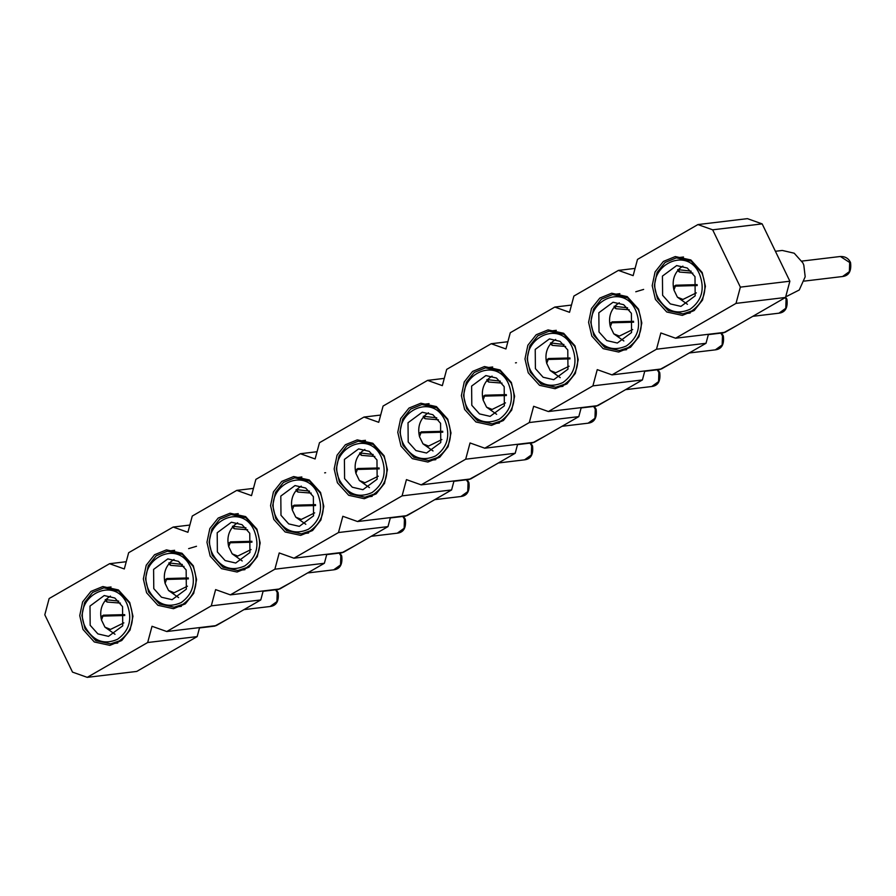 <?xml version="1.0" encoding="UTF-8"?>
<svg xmlns="http://www.w3.org/2000/svg" width="896" height="896" viewBox="0 0 896 896"><rect width="100%" height="100%" fill="white"/><g stroke="black" fill="none" stroke-linecap="round" stroke-linejoin="round"><path stroke-width="1.34" d="M109.57 563.707L124.309 568.96L128.654 552.709L173.174 527.05L187.914 532.291L192.259 516.051L236.779 490.381L251.518 495.634L255.864 479.382L300.384 453.723L315.123 458.965L319.469 442.725L363.989 417.054L378.728 422.307L383.074 406.056L427.594 380.386L442.333 385.638L446.678 369.387L491.198 343.728L505.938 348.97L510.283 332.73L554.803 307.059L569.542 312.312L573.888 296.061L618.408 270.402L633.147 275.643L637.493 259.403L697.917 224.571L712.656 229.813L740.365 287.134L736.019 303.386L675.595 338.218L660.856 332.965L656.51 349.216L611.99 374.875L597.251 369.634L592.906 385.874L548.386 411.544L533.646 406.291L529.301 422.542L484.781 448.202L470.042 442.96L465.696 459.2L421.176 484.87L406.437 479.618L402.091 495.869L357.571 521.539L342.832 516.286L338.486 532.538L293.966 558.197L279.227 552.955L274.882 569.195L230.362 594.866L215.622 589.613L211.277 605.864L166.757 631.523L152.018 626.282L147.672 642.522L87.248 677.354L72.509 672.112L44.8 614.79L49.146 598.539L109.57 563.707L126.246 561.714M173.174 527.05L189.851 525.056M236.779 490.381L253.456 488.387M300.384 453.723L317.061 451.718M363.989 417.054L380.666 415.061M87.248 677.354L136.752 671.429L197.176 636.597L147.672 642.522M199.584 627.603L197.176 636.597M166.757 631.523L216.261 625.598L260.781 599.939L211.277 605.864M263.189 590.934L260.781 599.939M230.362 594.866L279.866 588.941L324.386 563.27L274.882 569.195M326.794 554.266L324.386 563.27M293.966 558.197L343.47 552.272L387.99 526.613L338.486 532.538M390.398 517.608L387.99 526.613M357.571 521.539L407.075 515.614L451.595 489.944L402.091 495.869M454.003 480.939L451.595 489.944M697.917 224.571L747.421 218.646L762.16 223.888L789.869 281.21L785.523 297.461L725.099 332.293L675.595 338.218M708.422 334.286L706.014 343.291L661.494 368.95L611.99 374.875M644.818 370.944L642.41 379.949L597.89 405.619L548.386 411.544M581.213 407.613L578.805 416.618L534.285 442.277L484.781 448.202M517.608 444.282L515.2 453.275L470.68 478.946L421.176 484.87M655.435 299.443L666.758 311.998L682.326 315.381L694.198 310.531L702.542 300.037L705.421 286.306L702.184 272.496L690.85 259.952L675.293 256.558L663.41 261.419L655.077 271.914L652.198 285.645L655.435 299.443M591.83 336.112L603.154 348.656L618.722 352.05L630.594 347.2L638.938 336.694L641.816 322.974L638.579 309.165L627.245 296.621L611.677 293.227L599.805 298.077L591.472 308.571L588.594 322.302L591.83 336.112M528.226 372.781L539.549 385.325L555.117 388.707L566.989 383.858L575.333 373.363L578.211 359.632L574.974 345.822L563.64 333.278L548.072 329.896L536.2 334.746L527.867 345.24L524.978 358.971L528.226 372.781M464.621 409.438L475.944 421.982L491.512 425.376L503.384 420.526L511.728 410.032L514.606 396.301L511.37 382.491L500.035 369.947L484.467 366.554L472.595 371.403L464.262 381.909L461.373 395.629L464.621 409.438M401.005 446.107L412.339 458.651L427.907 462.045L439.779 457.184L448.123 446.69L451.002 432.958L447.765 419.16L436.43 406.605L420.862 403.222L408.99 408.072L400.658 418.566L397.768 432.298L401.005 446.107M337.4 482.765L348.734 495.32L364.302 498.702L376.174 493.853L384.518 483.358L387.397 469.627L384.16 455.818L372.826 443.274L357.258 439.88L345.386 444.741L337.042 455.235L334.163 468.966L337.4 482.765M273.795 519.434L285.13 531.978L300.698 535.371L312.57 530.522L320.902 520.016L323.792 506.296L320.555 492.486L309.221 479.931L293.653 476.549L281.781 481.398L273.437 491.893L270.558 505.624L273.795 519.434M210.19 556.102L221.525 568.646L237.093 572.029L248.965 567.179L257.298 556.685L260.187 542.954L256.939 529.144L245.616 516.6L230.048 513.218L218.176 518.067L209.832 528.562L206.954 542.293L210.19 556.102M146.586 592.76L157.92 605.304L173.488 608.698L185.36 603.848L193.693 593.354L196.582 579.622L193.334 565.813L182.011 553.269L166.443 549.875L154.571 554.725L146.227 565.23L143.349 578.95L146.586 592.76M82.981 629.429L94.315 641.973L109.883 645.366L121.755 640.506L130.088 630.011L132.966 616.28L129.73 602.482L118.406 589.926L102.838 586.544L90.966 591.394L82.622 601.888L79.744 615.619L82.981 629.429M465.696 459.2L515.2 453.275M529.301 422.542L578.805 416.618M592.906 385.874L642.41 379.949M656.51 349.216L706.014 343.291M736.019 303.386L785.523 297.461M740.365 287.134L789.869 281.21M712.656 229.813L762.16 223.888M618.408 270.402L635.085 268.397M554.803 307.059L571.48 305.066M491.198 343.728L507.875 341.734M427.594 380.386L444.27 378.392M324.666 472.853L325.618 472.73M196.504 546.28L188.63 548.643M515.48 362.869L516.432 362.734M635.768 291.771L643.642 289.408M657.429 298.704L654.349 285.555L657.093 272.474L665.022 262.472L676.334 257.858L691.163 261.083L701.949 273.034C707.997 289.027 704.614 301.661 691.813 310.946L683.043 313.88L668.214 310.654L657.429 298.704M593.824 335.362L590.744 322.213L593.488 309.142L601.418 299.141L612.73 294.526L627.558 297.752L638.344 309.702C644.392 325.696 641.01 338.33 628.208 347.603L619.438 350.538L604.61 347.312L593.824 335.362M530.219 372.03L527.139 358.882L529.872 345.8L537.813 335.81L549.125 331.184L563.954 334.41L574.739 346.36C580.787 362.354 577.405 374.987 564.603 384.272L555.834 387.206L541.005 383.981L530.219 372.03M466.614 408.688L463.523 395.539L466.267 382.469L474.208 372.467L485.52 367.853L500.349 371.078L511.134 383.029C517.182 399.022 513.8 411.656 500.998 420.941L492.229 423.864L477.4 420.638L466.614 408.688M403.01 445.357L399.918 432.208L402.662 419.126L410.603 409.136L421.915 404.51L436.744 407.736L447.53 419.686C453.578 435.68 450.195 448.325 437.394 457.598L428.624 460.533L413.795 457.307L403.01 445.357M339.405 482.026L336.314 468.877L339.058 455.795L346.998 445.794L358.31 441.179L373.139 444.405L383.925 456.355C389.973 472.349 386.59 484.982 373.789 494.267L365.019 497.202L350.19 493.976L339.405 482.026M275.8 518.683L272.709 505.534L275.453 492.464L283.394 482.462L294.706 477.848L309.534 481.074L320.32 493.024C326.368 509.018 322.986 521.651 310.184 530.925L301.414 533.859L286.586 530.634L275.8 518.683M212.195 555.352L209.104 542.203L211.848 529.122L219.789 519.131L231.101 514.506L245.93 517.731L256.715 529.682C262.763 545.675 259.381 558.309 246.579 567.594L237.81 570.528L222.981 567.302L212.195 555.352M148.59 592.01L145.499 578.861L148.243 565.79L156.184 555.789L167.496 551.174L182.325 554.4L193.11 566.35C199.158 582.344 195.776 594.978 182.974 604.262L174.205 607.186L159.376 603.96L148.59 592.01M84.986 628.678L81.894 615.53L84.638 602.448L92.579 592.458L103.891 587.832L118.72 591.058L129.506 603.008C135.554 619.002 132.171 631.646 119.37 640.92L110.6 643.854L95.771 640.629L84.986 628.678M658.134 297.886C642.331 268.587 686.235 243.275 699.474 274.053C705.096 288.904 701.949 300.642 690.066 309.254C676.838 315.112 666.198 311.326 658.134 297.886M594.53 334.555C578.726 305.245 622.63 279.944 635.869 310.722C641.48 325.573 638.344 337.31 626.461 345.923C613.234 351.781 602.594 347.995 594.53 334.555M530.925 371.213C515.122 341.914 559.026 316.613 572.264 347.39C577.875 362.23 574.739 373.968 562.856 382.592C549.629 388.45 538.989 384.653 530.925 371.213M467.32 407.882C451.517 378.582 495.421 353.27 508.659 384.048C514.27 398.899 511.134 410.637 499.251 419.25C486.024 425.107 475.384 421.322 467.32 407.882M403.715 444.55C387.912 415.24 431.816 389.939 445.054 420.717C450.666 435.568 447.53 447.294 435.646 455.918C422.419 461.776 411.779 457.979 403.715 444.55M340.11 481.208C324.307 451.909 368.211 426.597 381.45 457.374C387.061 472.226 383.925 483.963 372.042 492.576C358.814 498.434 348.174 494.648 340.11 481.208M276.506 517.877C260.702 488.566 304.606 463.266 317.845 494.043C323.456 508.894 320.32 520.632 308.437 529.245C295.21 535.102 284.57 531.317 276.506 517.877M212.901 554.534C197.098 525.235 241.002 499.934 254.24 530.712C259.851 545.552 256.715 557.29 244.821 565.914C231.605 571.771 220.965 567.974 212.901 554.534M149.296 591.203C133.493 561.904 177.397 536.592 190.635 567.37C196.246 582.221 193.11 593.958 181.216 602.571C168 608.429 157.36 604.643 149.296 591.203M85.691 627.872C69.888 598.562 113.792 573.261 127.03 604.038C132.642 618.89 129.506 630.616 117.611 639.24C104.395 645.098 93.744 641.301 85.691 627.872M662.614 295.299L662.435 276.091L676.659 265.574L687.277 268.027L694.994 276.64L695.173 295.848L680.949 306.376L670.331 303.912L662.614 295.299M599.01 331.968L598.83 312.76L613.054 302.243L623.672 304.696L631.389 313.309L631.568 332.517L617.344 343.034L606.726 340.581L599.01 331.968M535.405 368.637L535.226 349.418L549.45 338.901L560.067 341.354L567.784 349.966L567.963 369.186L553.739 379.702L543.122 377.25L535.405 368.637M471.8 405.294L471.621 386.086L485.845 375.57L496.462 378.022L504.179 386.635L504.358 405.843L490.134 416.36L479.517 413.907L471.8 405.294M408.195 441.963L408.016 422.744L422.24 412.227L432.858 414.691L440.574 423.304L440.754 442.512L426.53 453.029L415.912 450.576L408.195 441.963M344.59 478.621L344.411 459.413L358.635 448.896L369.253 451.349L376.97 459.962L377.149 479.17L362.925 489.698L352.307 487.234L344.59 478.621M280.986 515.29L280.806 496.082L295.03 485.565L305.648 488.018L313.365 496.63L313.544 515.838L299.32 526.355L288.702 523.902L280.986 515.29M217.381 551.958L217.202 532.739L231.426 522.222L242.043 524.675L249.76 533.288L249.939 552.507L235.715 563.024L225.098 560.571L217.381 551.958M153.776 588.616L153.597 569.408L167.821 558.891L178.438 561.344L186.155 569.957L186.334 589.165L172.11 599.682L161.493 597.229L153.776 588.616M90.171 625.285L89.992 606.066L104.216 595.549L114.834 598.013L122.55 606.626L122.73 625.834L108.506 636.35L97.888 633.898L90.171 625.285M697.166 284.648L675.73 285.208L673.938 290.013L677.398 297.181L682.965 299.421L696.315 292.88M673.938 290.013C671.922 281.411 673.848 274.21 679.717 268.408L682.886 266.123M687.456 304.304L677.398 297.181M633.562 321.306L612.125 321.877L610.333 326.682L613.794 333.85L619.36 336.09L632.71 329.549M610.333 326.682C608.317 318.069 610.243 310.867 616.112 305.066L619.282 302.781M623.851 340.962L613.794 333.85M569.957 357.974L548.52 358.534L546.717 363.339L550.189 370.507L555.755 372.747L569.106 366.218M546.717 363.339C544.712 354.738 546.638 347.536 552.507 341.734L555.677 339.45M560.246 377.63L550.189 370.507M506.352 394.632L484.915 395.203L483.112 400.008L486.584 407.176L492.15 409.416L505.501 402.875M483.112 400.008C481.107 391.406 483.034 384.194 488.902 378.392L492.072 376.118M496.642 414.299L486.584 407.176M442.747 431.301L421.31 431.861L419.507 436.677L422.979 443.834L428.546 446.085L441.885 439.544M419.507 436.677C417.502 428.064 419.429 420.862 425.298 415.061L428.467 412.776M433.037 450.957L422.979 443.834M379.131 467.97L357.706 468.53L355.902 473.334L359.374 480.502L364.941 482.742L378.28 476.202M355.902 473.334C353.898 464.733 355.824 457.531 361.682 451.73L364.862 449.445M369.432 487.626L359.374 480.502M315.526 504.627L294.101 505.198L292.298 510.003L295.77 517.171L301.336 519.411L314.675 512.87M292.298 510.003C290.293 501.39 292.219 494.189 298.077 488.387L301.258 486.102M305.827 524.283L295.77 517.171M251.922 541.296L230.485 541.856L228.693 546.661L232.165 553.829L237.731 556.069L251.07 549.539M228.693 546.661C226.688 538.059 228.614 530.858 234.472 525.056L237.653 522.771M242.222 560.952L232.165 553.829M188.317 577.954L166.88 578.525L165.088 583.33L168.549 590.498L174.126 592.738L187.466 586.197M165.088 583.33C163.083 574.728 165.01 567.515 170.867 561.714L174.048 559.44M178.618 597.621L168.549 590.498M124.712 614.622L103.275 615.182L101.483 619.998L104.944 627.155L110.522 629.406L123.861 622.866M101.483 619.998C99.478 611.386 101.405 604.184 107.262 598.382L110.443 596.098M115.013 634.278L104.944 627.155M787.125 296.139L799.243 290.002L805.19 276.763L803.802 265.093L802.838 262.853L794.203 253.21L782.309 250.454M723.52 332.808L736.445 325.752M659.904 369.466L672.84 362.41M596.299 406.134L609.235 399.078M532.694 442.803L545.63 435.747M469.09 479.461L482.026 472.405M405.485 516.13L418.421 509.074M341.88 552.787L354.816 545.731M278.275 589.456L291.211 582.4M214.67 626.125L227.606 619.069M692.843 273.112L679.582 272.059L678.541 271.365L679.717 268.408M629.238 309.77L615.966 308.728L614.936 308.034L616.112 305.066M565.634 346.438L552.362 345.397L551.331 344.691L552.507 341.734M502.029 383.096L488.757 382.054L487.726 381.36L488.902 378.392M438.424 419.765L425.152 418.723L424.122 418.018L425.298 415.061M374.819 456.434L361.547 455.381L360.517 454.686L361.682 451.73M311.214 493.091L297.942 492.05L296.912 491.355L298.077 488.387M247.61 529.76L234.338 528.718L233.307 528.013L234.472 525.056M184.005 566.418L170.733 565.376L169.702 564.682L170.867 561.714M120.4 603.086L107.128 602.045L106.098 601.339L107.262 598.382M805.19 276.763L803.802 265.093M697.222 285.544L674.486 286.149M677.69 269.595L691.186 271.152M633.618 322.213L610.882 322.818M614.085 306.253L627.57 307.81M570.013 358.87L547.277 359.486M550.48 342.922L563.965 344.478M506.408 395.539L483.672 396.144M486.875 379.579L500.36 381.147M442.792 432.197L420.067 432.813M423.27 416.248L436.755 417.805M379.187 468.866L356.462 469.47M359.666 452.917L373.15 454.474M315.582 505.534L292.858 506.139M296.061 489.574L309.546 491.131M251.978 542.192L229.253 542.808M232.456 526.243L245.941 527.8M188.373 578.861L165.648 579.466M168.851 562.901L182.336 564.458M124.768 615.518L102.043 616.134M105.235 599.57L118.731 601.126M674.341 286.16L676.077 285.163M679.582 272.059L678.63 270.122M610.736 322.818L612.472 321.821M615.966 308.728L615.026 306.779M547.131 359.486L548.867 358.49M552.362 345.397L551.421 343.448M483.526 396.144L485.262 395.147M488.757 382.054L487.816 380.106M419.922 432.813L421.658 431.816M425.152 418.723L424.211 416.774M356.317 469.482L358.053 468.485M361.547 455.381L360.606 453.443M292.712 506.139L294.437 505.142M297.942 492.05L297.002 490.101M229.107 542.808L230.832 541.811M234.338 528.718L233.397 526.77M165.502 579.466L167.227 578.469M170.733 565.376L169.792 563.427M101.898 616.134L103.622 615.138M107.128 602.045L106.187 600.096M840.392 256.491L849.677 262.494L849.386 271.622L842.542 276.528M785.277 297.606L786.072 299.152L785.781 308.291L778.938 313.186M720.854 333.133L722.467 335.821L722.176 344.949L715.333 349.854M657.25 369.79L658.862 372.478L658.571 381.618L651.728 386.512M593.645 406.459L595.258 409.147L594.966 418.275L588.123 423.181M530.029 443.117L531.653 445.816L531.35 454.944L524.518 459.85M466.424 479.786L468.048 482.474L467.746 491.613L460.914 496.507M402.819 516.454L404.432 519.142L404.141 528.27L397.309 533.176M339.214 553.112L340.827 555.8L340.536 564.939L333.704 569.834M275.61 589.781L277.222 592.469L276.931 601.597L270.099 606.502M683.502 257.006L676.334 257.858M690.2 313.018L683.043 313.88M619.898 293.664L612.73 294.526M626.595 349.686L619.438 350.538M556.293 330.333L549.125 331.184M562.99 386.344L555.834 387.206M492.688 366.99L485.52 367.853M499.386 423.013L492.229 423.864M429.083 403.659L421.915 404.51M435.781 459.682L428.624 460.533M365.467 440.328L358.31 441.179M372.176 496.339L365.019 497.202M301.862 476.986L294.706 477.848M308.571 533.008L301.414 533.859M238.258 513.654L231.101 514.506M244.966 569.666L237.81 570.528M174.653 550.312L167.496 551.174M181.362 606.334L174.205 607.186M111.048 586.981L103.891 587.832M117.757 643.003L110.6 643.854M785.837 296.296L787.45 296.106M781.984 250.488L775.398 251.283M708.333 334.622L723.834 332.774M644.728 371.291L660.229 369.432M581.123 407.949L596.624 406.101M517.518 444.618L533.019 442.758M453.914 481.286L469.414 479.427M390.309 517.944L405.81 516.096M326.704 554.613L342.205 552.754M263.099 591.27L278.6 589.422M199.494 627.939L214.995 626.08M804.294 281.098L842.666 276.506C848.926 275.699 851.558 271.062 850.55 262.618L850.315 262.08C848.288 258.182 844.939 256.323 840.269 256.502L801.909 261.094M752.808 316.322L779.061 313.174C785.322 312.357 787.954 307.731 786.946 299.275L785.646 297.013M689.203 352.979L715.456 349.843C721.717 349.026 724.349 344.389 723.341 335.944L721.526 333.043M625.598 389.648L651.851 386.501C658.112 385.683 660.744 381.058 659.736 372.613L657.922 369.712M561.994 426.306L588.246 423.17C594.507 422.352 597.139 417.715 596.131 409.27L594.306 406.381M498.389 462.974L524.642 459.827C530.902 459.021 533.534 454.384 532.526 445.939L530.701 443.038M434.784 499.643L461.037 496.496C467.298 495.678 469.93 491.053 468.922 482.597L467.096 479.707M371.179 536.301L397.432 533.165C403.693 532.347 406.314 527.71 405.317 519.266L403.491 516.365M307.574 572.97L333.827 569.822C340.088 569.005 342.709 564.379 341.712 555.934L339.886 553.034M243.97 609.627L270.222 606.491C276.483 605.674 279.104 601.037 278.107 592.592L276.282 589.702"/></g></svg>
